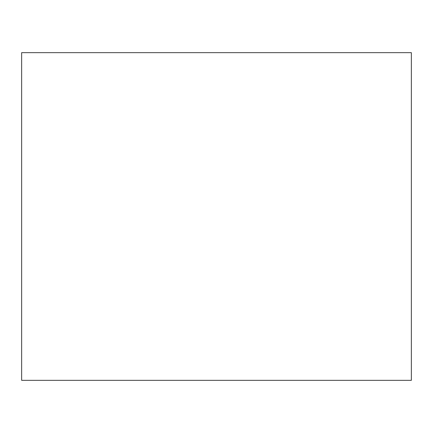 <?xml version="1.0" encoding="UTF-8"?>
<svg xmlns="http://www.w3.org/2000/svg" width="433" height="433" viewBox="0 0 433 433"><rect width="100%" height="100%" fill="white"/><g stroke="black" fill="none" stroke-linecap="round" stroke-linejoin="round"><path stroke-width="0.65" d="M411.35 52.664L21.65 52.664L21.65 380.336L411.35 380.336L411.35 52.664"/></g></svg>
